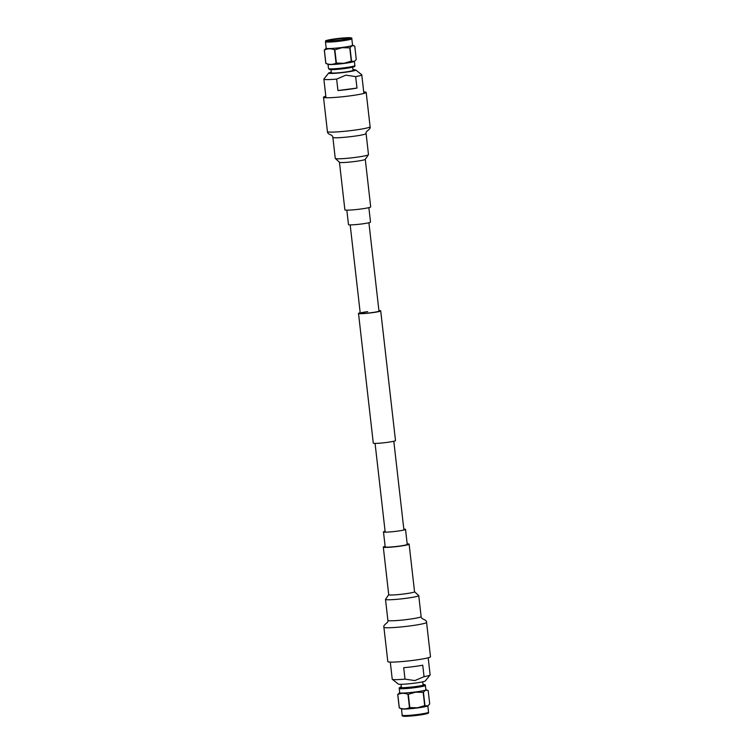 <?xml version="1.0" encoding="UTF-8"?>
<svg xmlns="http://www.w3.org/2000/svg" width="754" height="754" viewBox="0 0 754 754"><rect width="100%" height="100%" fill="white"/><g stroke="black" fill="none" stroke-linecap="round" stroke-linejoin="round"><path stroke-width="1.13" d="M368.913 222.75L378.979 311.082A9.425 0.735 173.5 0 1 371.543 312.656A9.425 0.735 173.5 0 1 360.242 313.221A9.425 0.735 173.5 0 1 367.688 311.647M378.923 310.62A11.169 0.867 173.5 0 1 380.713 310.893L395.492 440.581A11.169 0.867 173.5 0 1 386.67 442.447A11.169 0.867 173.5 0 1 373.287 443.107L358.508 313.419A11.169 0.867 173.5 0 1 360.195 312.759M380.713 310.893A11.169 0.867 173.5 0 1 371.892 312.75A11.169 0.867 173.5 0 1 358.508 313.419M326.18 48.181L324.295 50.066L325.813 63.364L328.15 64.373A13.27 1.037 173.5 0 0 343.909 63.459A13.27 1.037 173.5 0 0 354.276 61.394L351.534 61.112L350.016 47.813C351.421 45.749 352.995 45.183 354.757 46.135L356.265 59.434L354.823 60.999M352.552 45.183L354.757 46.135M336.378 63.1L334.861 49.792L342.184 47.681L349.762 47.86L351.279 61.159L343.956 63.279L336.378 63.1A15.627 1.216 173.5 0 1 336.048 63.129C332.844 64.721 329.46 64.806 325.888 63.383L324.371 50.084C327.575 48.482 330.959 48.397 334.531 49.821L336.048 63.129M327.5 40.952A11.301 0.877 173.5 0 1 336.275 39.227A11.301 0.877 173.5 0 1 349.639 38.426M352.552 45.249A13.27 1.037 173.5 0 1 342.09 47.464A13.27 1.037 173.5 0 1 326.19 48.256L325.455 41.772A13.27 1.037 173.5 0 0 341.345 40.98A13.27 1.037 173.5 0 0 351.816 38.765L352.552 45.249M336.133 38.774A11.744 0.914 173.5 0 1 350.176 38.152A11.744 0.914 173.5 0 1 340.94 40.028A11.744 0.914 173.5 0 1 326.916 40.801A11.744 0.914 173.5 0 1 336.133 38.774M337.943 90.537A19.076 1.48 -6.5 0 0 348.018 89.443A19.076 1.48 -6.5 0 0 356.991 88.067L337.943 90.537L336.642 79.085A19.076 1.48 173.5 0 1 323.871 79.132A19.076 1.48 173.5 0 1 323.909 79.01L328.706 73.025A13.619 1.056 173.5 0 1 331.289 72.177M356.991 88.067L355.681 76.606L345.86 75.164L336.642 79.085M352.683 67.163L353.042 70.329A10.914 0.848 173.5 0 1 344.427 72.148A10.914 0.848 173.5 0 1 331.364 72.799L330.997 69.641M352.966 69.707A13.619 1.056 173.5 0 1 355.681 69.952A13.619 1.056 173.5 0 1 344.983 72.299A13.619 1.056 173.5 0 1 328.706 73.025M355.681 69.952L361.694 74.703A19.076 1.48 173.5 0 1 361.769 74.816A19.076 1.48 173.5 0 1 355.681 76.606M399.611 692.681L397.735 694.566L399.243 707.865L401.58 708.873A13.27 1.037 -6.5 0 0 417.339 707.959A13.27 1.037 -6.5 0 0 427.707 705.895L424.964 705.612L423.446 692.313C424.851 690.24 426.425 689.684 428.187 690.636L429.705 703.934L428.253 705.499M407.961 694.321L409.479 707.62C406.274 709.222 402.89 709.307 399.318 707.883L397.801 694.585C401.005 692.983 404.398 692.898 407.961 694.321A15.627 1.216 -6.5 0 0 408.291 694.293L415.614 692.181L423.192 692.361L424.709 705.659L417.386 707.78L409.808 707.591L408.291 694.293M425.982 689.684L428.187 690.636M423.003 684.378A12.394 0.961 -6.5 0 1 414.747 686.724A12.394 0.961 -6.5 0 1 402.382 687.761A12.394 0.961 -6.5 0 1 401.317 686.847L399.309 687.761L399.62 692.756A13.27 1.037 -6.5 0 0 415.52 691.965A13.27 1.037 -6.5 0 0 425.991 689.75L425.171 684.811L423.003 684.359M424.05 676.668L422.749 665.207A19.076 1.48 173.5 0 1 413.776 666.593A19.076 1.48 173.5 0 1 403.701 667.686L405.011 679.137L414.832 680.579L424.05 676.668A19.076 1.48 -6.5 0 0 430.091 674.99A19.076 1.48 -6.5 0 0 430.129 674.868L428.187 657.78M390.289 662.097L392.231 679.184A19.076 1.48 -6.5 0 0 392.306 679.297L398.319 684.048A13.619 1.056 -6.5 0 0 414.587 683.162A13.619 1.056 -6.5 0 0 425.294 680.975L430.091 674.99M392.306 679.297A19.076 1.48 -6.5 0 0 405.011 679.137M365.275 159.301L370.695 206.898A12.997 1.008 173.5 0 1 359.837 209.141A12.997 1.008 173.5 0 1 344.88 209.838L339.451 162.242A12.997 1.008 173.5 0 0 339.62 162.383A12.997 1.008 173.5 0 0 354.418 161.544A12.997 1.008 173.5 0 0 365.275 159.301L368.489 154.627A16.72 1.301 173.5 0 1 354.512 157.511A16.72 1.301 173.5 0 1 335.473 158.585A16.72 1.301 173.5 0 1 335.266 158.415L339.451 162.242M368.866 207.633L370.516 222.11A11.093 0.867 173.5 0 1 361.241 224.023A11.093 0.867 173.5 0 1 348.48 224.617L346.831 210.149M363.711 91.903A21.48 1.668 173.5 0 1 366.19 92.393A21.48 1.668 173.5 0 1 348.235 96.097A21.48 1.668 173.5 0 1 323.513 97.257A21.48 1.668 173.5 0 1 325.813 96.22M385.134 546.367A12.997 1.008 -6.5 0 0 383.305 547.102A12.997 1.008 -6.5 0 0 398.263 546.405A12.997 1.008 -6.5 0 0 409.12 544.162A12.997 1.008 -6.5 0 0 407.169 543.851M385.087 531.25A11.093 0.867 -6.5 0 0 383.484 531.89L385.19 546.886A11.093 0.867 -6.5 0 0 397.961 546.292A11.093 0.867 -6.5 0 0 407.235 544.379L405.52 529.383A11.093 0.867 -6.5 0 0 403.824 529.12M383.484 531.89A11.093 0.867 -6.5 0 0 396.255 531.297A11.093 0.867 -6.5 0 0 405.52 529.383M387.81 661.607A21.48 1.668 -6.5 0 0 412.532 660.457A21.48 1.668 -6.5 0 0 430.487 656.743L426.576 622.399A21.48 1.668 -6.5 0 1 408.621 626.103A21.48 1.668 -6.5 0 1 384.172 627.479A21.48 1.668 -6.5 0 1 383.899 627.253L387.81 661.607M353.183 66.277A12.394 0.961 173.5 0 1 344.352 68.595A12.394 0.961 173.5 0 1 332.401 69.632A12.394 0.961 173.5 0 1 330.309 68.887M354.87 65.57A13.27 1.037 173.5 0 1 344.399 67.785A13.27 1.037 173.5 0 1 328.508 68.576L329.498 69.5L344.333 68.605C354.804 66.908 355.143 66.786 354.87 65.57L354.389 61.319M325.455 41.772C327.811 40.226 320.12 41.527 335.992 38.737A12.394 0.961 173.5 0 1 350.591 37.841A12.394 0.961 173.5 0 1 341.072 40.066A12.394 0.961 173.5 0 1 326.482 40.97A12.394 0.961 173.5 0 1 336.001 38.737C345.662 37.653 352.919 37.031 351.816 38.765M401.326 686.922A11.96 0.933 -6.5 0 0 402.994 687.695A11.96 0.933 -6.5 0 0 414.662 686.706A11.96 0.933 -6.5 0 0 423.013 684.453M399.13 688.43A13.27 1.037 -6.5 0 0 415.02 687.639A13.27 1.037 -6.5 0 0 425.492 685.424M402.184 715.235A13.27 1.037 -6.5 0 0 418.074 714.443A13.27 1.037 -6.5 0 0 428.545 712.228C428.819 713.444 428.479 713.567 418.008 715.263C408.338 716.347 401.081 716.969 402.184 715.235L401.448 708.817M403.984 715.546A12.394 0.961 -6.5 0 0 406.076 716.291A12.394 0.961 -6.5 0 0 417.999 715.263M418.027 715.254A12.394 0.961 -6.5 0 0 426.858 712.935M332.872 137.388A16.72 1.301 173.5 0 0 333.079 137.558A16.72 1.301 173.5 0 0 352.118 136.483A16.72 1.301 173.5 0 0 366.095 133.599C365.068 131.083 371.091 129.565 370.101 126.747A21.48 1.668 173.5 0 1 352.146 130.451A21.48 1.668 173.5 0 1 327.698 131.827A21.48 1.668 173.5 0 1 327.424 131.601C327.764 135.22 332.674 134.089 332.872 137.388L335.266 158.415M385.511 599.373A16.72 1.301 -6.5 0 0 385.718 599.543A16.72 1.301 -6.5 0 0 404.757 598.478A16.72 1.301 -6.5 0 0 418.734 595.585L414.549 591.758A12.997 1.008 -6.5 0 1 403.682 594.001A12.997 1.008 -6.5 0 1 388.885 594.831A12.997 1.008 -6.5 0 1 388.725 594.699L385.511 599.373L387.905 620.401A16.72 1.301 -6.5 0 0 388.112 620.57A16.72 1.301 -6.5 0 0 407.151 619.505A16.72 1.301 -6.5 0 0 421.128 616.612C420.694 619.298 426.896 619.43 426.576 622.399M385.19 532.154L375.077 443.38M360.242 313.221L350.176 224.88M403.927 530.024L393.805 441.241M361.769 74.816L363.89 93.43M323.871 79.132L325.992 97.747M328.018 64.316L328.508 68.576M423.343 685.414L414.643 686.706C400.383 688.345 400.299 687.422 400.883 687.591L401.222 687.931M401.411 687.657L401.034 684.293M423.098 685.188L422.711 681.823M428.545 712.228L427.82 705.819M323.513 97.257L327.424 131.601M366.095 133.599L368.489 154.627M366.19 92.393L370.101 126.747M388.725 594.699L383.305 547.102M421.128 616.612L418.734 595.585M387.905 620.401C388.932 622.917 382.909 624.435 383.899 627.253M414.549 591.758L409.12 544.162"/></g></svg>
